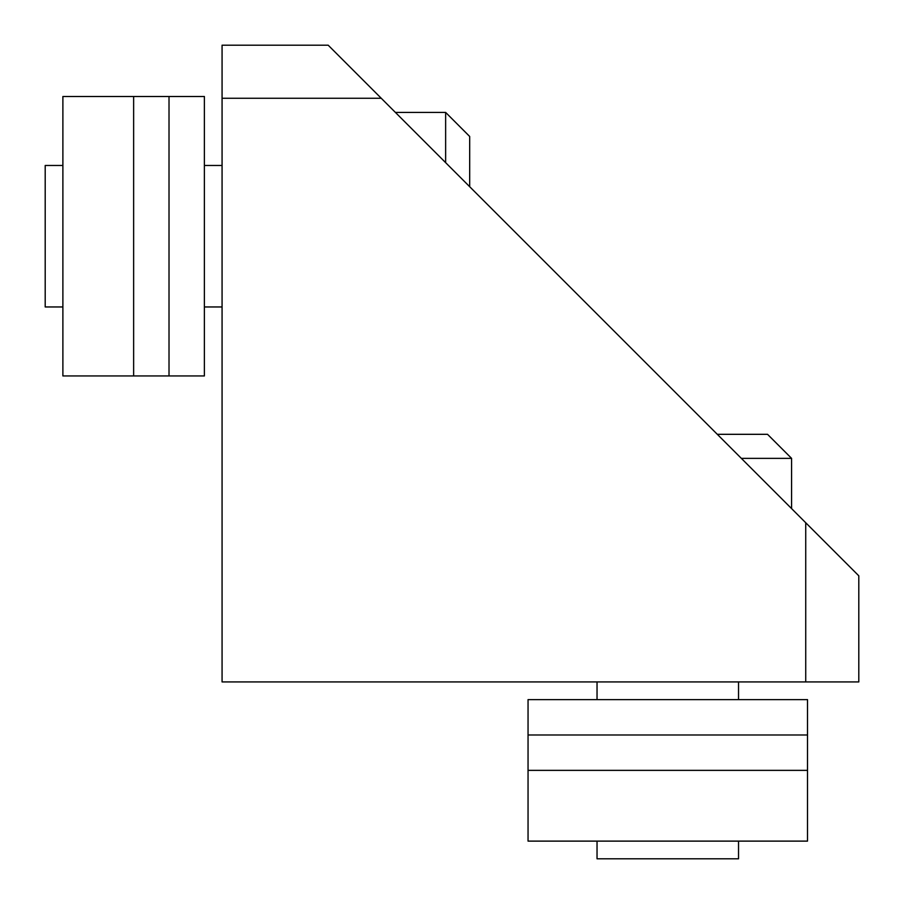 <?xml version="1.0" encoding="UTF-8"?>
<svg xmlns="http://www.w3.org/2000/svg" width="904" height="904" viewBox="0 0 904 904"><rect width="100%" height="100%" fill="white"/><g stroke="black" fill="none" stroke-linecap="round" stroke-linejoin="round"><path stroke-width="1.36" d="M328.186 45.2L858.8 575.814L858.8 681.932L222.068 681.932L222.068 45.2L328.186 45.2L381.251 98.265L222.068 98.265M805.735 681.932L805.735 522.749L858.8 575.814M62.884 165.466L45.2 165.466L45.2 306.964L62.884 306.964M133.634 375.951L204.383 375.951L204.383 96.491L62.884 96.491L62.884 375.951L133.634 375.951L133.634 96.491M169.014 375.951L169.014 96.491M738.534 841.115L738.534 858.8L597.035 858.8L597.035 841.115M528.049 770.366L528.049 699.617L807.509 699.617L807.509 841.115L528.049 841.115L528.049 770.366L807.509 770.366M528.049 734.986L807.509 734.986M791.588 508.602L791.588 458.362L741.359 458.362M791.588 458.362L767.53 434.315L717.301 434.315M469.684 186.699L469.684 136.47L445.638 112.412L445.638 162.641M222.068 165.466L204.383 165.466M222.068 306.964L204.383 306.964M738.534 699.617L738.534 681.932M597.035 699.617L597.035 681.932M445.638 112.412L395.398 112.412"/></g></svg>
